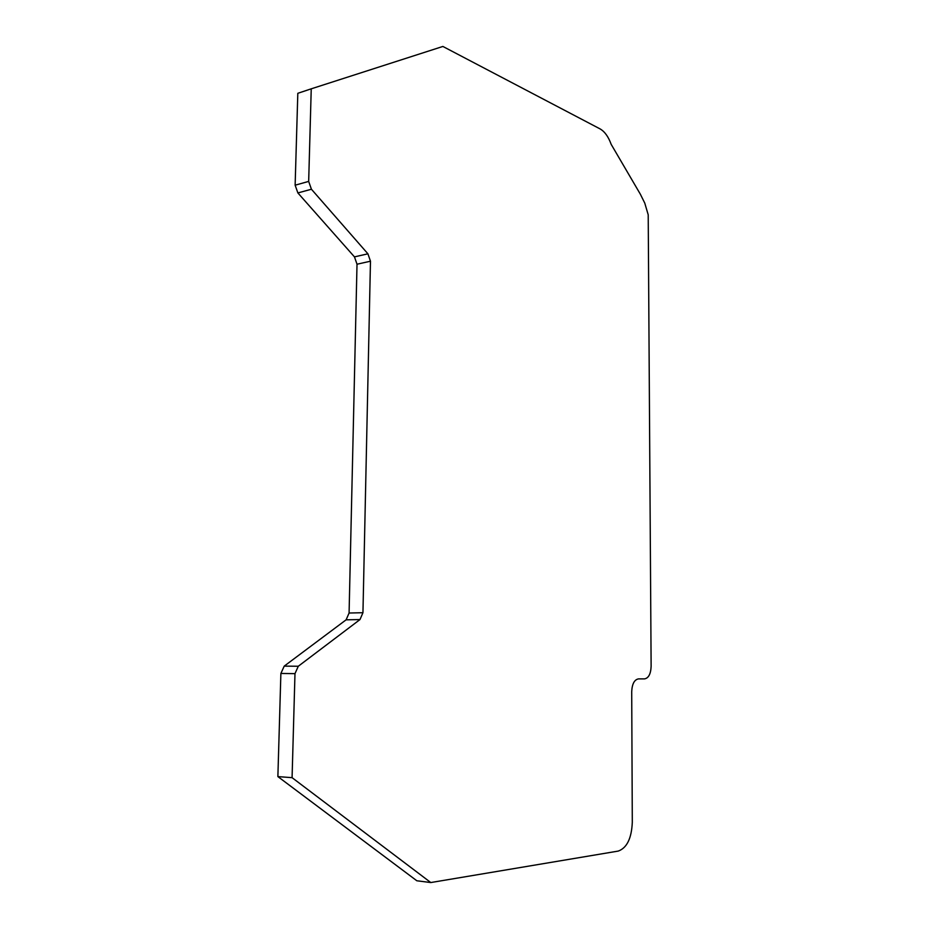 <?xml version="1.0" encoding="UTF-8"?>
<svg xmlns="http://www.w3.org/2000/svg" width="929" height="929" viewBox="0 0 929 929"><rect width="100%" height="100%" fill="white"/><g stroke="black" fill="none" stroke-linecap="round" stroke-linejoin="round"><path stroke-width="1.39" d="M277.876 776.598L416.842 880.773L430.789 882.55L618.249 851.08C626.889 847.98 631.581 838.399 632.301 822.328L631.708 691.71C632.092 683.93 634.356 679.656 638.478 678.89L644.54 678.89C648.593 678.124 650.788 673.943 651.124 666.348L648.21 214.796L644.761 203.091L640.371 194.242L611.177 144.355C608.39 136.691 604.698 131.535 600.064 128.899L442.878 46.45L311.238 88.824L308.672 181.41L295.132 185.196L297.884 192.942L354.46 256.88L357.015 264.219L349.083 613.024L346.111 619.829L284.216 666.128L280.883 673.455L277.876 776.598L292.078 777.666L430.789 882.55M311.238 88.824L297.814 93.306L295.132 185.196M280.883 673.455L294.981 673.641L292.078 777.666M294.981 673.641L298.29 666.244L284.216 666.128M297.884 192.942L311.424 189.237L367.919 253.814L370.474 261.212L362.949 612.71L359.987 619.562L298.29 666.244M311.424 189.237L308.672 181.41M346.111 619.829L359.987 619.562M349.083 613.024L362.949 612.71M357.015 264.219L370.474 261.212M354.46 256.88L367.919 253.814"/></g></svg>
